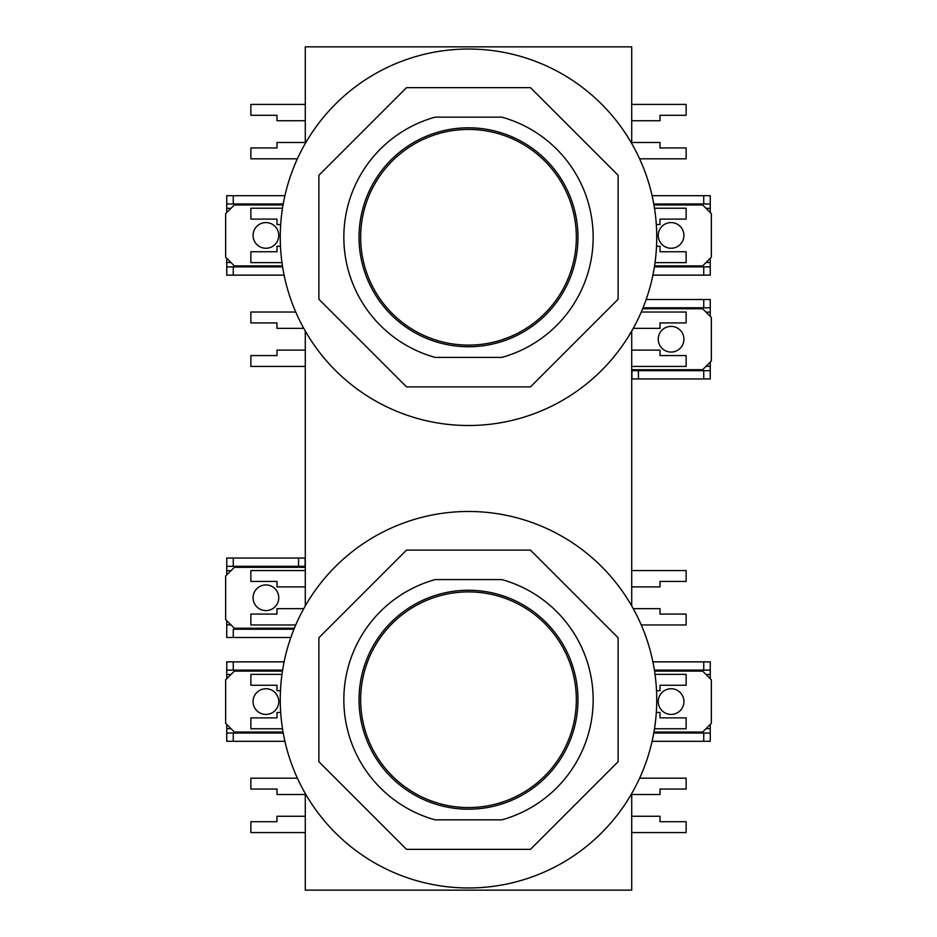 <?xml version="1.0" encoding="UTF-8"?>
<svg xmlns="http://www.w3.org/2000/svg" width="937" height="937" viewBox="0 0 937 937"><rect width="100%" height="100%" fill="white"/><g stroke="black" fill="none" stroke-linecap="round" stroke-linejoin="round"><path stroke-width="1.41" d="M305.286 143.49L305.286 46.85L631.714 46.85L631.714 143.49M305.286 331.066L305.286 605.934M305.286 793.51L305.286 890.15L631.714 890.15L631.714 793.51M305.286 816.268L276.989 816.268L276.989 821.702L250.87 821.702L250.87 832.583L305.286 832.583M305.286 104.417L250.87 104.417L250.87 115.298L276.989 115.298L276.989 120.732L305.286 120.732M305.286 142.494L276.989 142.494L276.989 147.941L250.87 147.941L250.87 158.821L297.38 158.821M282.505 208.225L250.87 208.225L250.87 219.106L276.989 219.106L276.989 224.54L280.69 224.54M280.468 246.302L276.989 246.302L276.989 251.748L250.87 251.748L250.87 262.629L281.967 262.629M295.729 312.033L250.87 312.033L250.87 322.914L276.989 322.914L276.989 328.348L303.752 328.348M305.286 350.11L276.989 350.11L276.989 355.556L250.87 355.556L250.87 366.437L305.286 366.437M305.286 570.563L250.87 570.563L250.87 581.444L276.989 581.444L276.989 586.89L305.286 586.89M303.752 608.652L276.989 608.652L276.989 614.086L250.87 614.086L250.87 624.967L295.729 624.967M281.967 674.371L250.87 674.371L250.87 685.252L276.989 685.252L276.989 690.698L280.468 690.698M280.69 712.46L276.989 712.46L276.989 717.894L250.87 717.894L250.87 728.775L282.505 728.775M297.38 778.178L250.87 778.178L250.87 789.059L276.989 789.059L276.989 794.506L305.286 794.506M631.714 142.494L660.011 142.494L660.011 147.941L686.13 147.941L686.13 158.821L639.62 158.821M631.714 104.417L686.13 104.417L686.13 115.298L660.011 115.298L660.011 120.732L631.714 120.732M656.532 246.302L660.011 246.302L660.011 251.748L686.13 251.748L686.13 262.629L655.033 262.629M654.494 208.225L686.13 208.225L686.13 219.106L660.011 219.106L660.011 224.54L656.31 224.54M631.714 350.11L660.011 350.11L660.011 355.556L686.13 355.556L686.13 366.437L631.714 366.437M641.271 312.033L686.13 312.033L686.13 322.914L660.011 322.914L660.011 328.348L633.248 328.348M633.248 608.652L660.011 608.652L660.011 614.086L686.13 614.086L686.13 624.967L641.271 624.967M631.714 570.563L686.13 570.563L686.13 581.444L660.011 581.444L660.011 586.89L631.714 586.89M656.31 712.46L660.011 712.46L660.011 717.894L686.13 717.894L686.13 728.775L654.494 728.775M655.033 674.371L686.13 674.371L686.13 685.252L660.011 685.252L660.011 690.698L656.532 690.698M631.714 816.268L660.011 816.268L660.011 821.702L686.13 821.702L686.13 832.583L631.714 832.583M639.62 778.178L686.13 778.178L686.13 789.059L660.011 789.059L660.011 794.506L631.714 794.506M631.714 331.066L631.714 605.934M435.143 819.852L501.857 819.852A124.68 124.68 0 0 0 501.857 579.593L435.143 579.593A124.68 124.68 0 0 0 435.143 819.852M577.965 699.728A109.465 109.465 0 0 0 468.5 590.263A109.465 109.465 0 0 0 359.035 699.728A109.465 109.465 0 0 0 468.5 809.193A109.465 109.465 0 0 0 577.965 699.728M435.143 357.407L501.857 357.407A124.68 124.68 0 0 0 501.857 117.148L435.143 117.148A124.68 124.68 0 0 0 435.143 357.407M577.965 237.272A109.465 109.465 0 0 0 468.5 127.807A109.465 109.465 0 0 0 359.035 237.272A109.465 109.465 0 0 0 468.5 346.737A109.465 109.465 0 0 0 577.965 237.272M406.529 550.113L318.885 637.757L318.885 761.699L406.529 849.344L530.471 849.344L618.115 761.699L618.115 637.757L530.471 550.113L406.529 550.113M618.115 175.301L530.471 87.656L406.529 87.656L318.885 175.301L318.885 299.243L406.529 386.887L530.471 386.887L618.115 299.243L618.115 175.301M656.743 237.272A188.243 188.243 0 0 0 468.5 49.029A188.243 188.243 0 0 0 280.257 237.272A188.243 188.243 0 0 0 468.5 425.515A188.243 188.243 0 0 0 656.743 237.272M656.193 685.38A188.243 188.243 0 0 0 454.152 512.024A188.243 188.243 0 0 0 280.807 714.076A188.243 188.243 0 0 0 482.848 887.421A188.243 188.243 0 0 0 656.193 685.38M576.337 237.272A107.837 107.837 0 0 0 468.5 129.435A107.837 107.837 0 0 0 360.663 237.272A107.837 107.837 0 0 0 468.5 345.109A107.837 107.837 0 0 0 576.337 237.272M576.044 691.834A107.837 107.837 0 0 0 460.606 592.184A107.837 107.837 0 0 0 360.956 707.622A107.837 107.837 0 0 0 476.394 807.272A107.837 107.837 0 0 0 576.044 691.834M278.757 701.579A12.837 12.837 0 0 0 265.909 688.742A12.837 12.837 0 0 0 253.072 701.579A12.837 12.837 0 0 0 265.909 714.416A12.837 12.837 0 0 0 278.757 701.579M683.928 701.473A12.837 12.837 0 0 0 670.986 688.742A12.837 12.837 0 0 0 658.242 701.684A12.837 12.837 0 0 0 671.185 714.416A12.837 12.837 0 0 0 683.928 701.473M278.746 597.291A12.837 12.837 0 0 0 265.429 584.934A12.837 12.837 0 0 0 253.084 598.251A12.837 12.837 0 0 0 266.401 610.596A12.837 12.837 0 0 0 278.746 597.291M683.928 339.053A12.837 12.837 0 0 0 670.915 326.392A12.837 12.837 0 0 0 658.242 339.405A12.837 12.837 0 0 0 671.267 352.066A12.837 12.837 0 0 0 683.928 339.053M683.928 235.222A12.837 12.837 0 0 0 670.892 222.584A12.837 12.837 0 0 0 658.242 235.62A12.837 12.837 0 0 0 671.279 248.258A12.837 12.837 0 0 0 683.928 235.222M278.746 234.882A12.837 12.837 0 0 0 265.37 222.596A12.837 12.837 0 0 0 253.084 235.972A12.837 12.837 0 0 0 266.459 248.246A12.837 12.837 0 0 0 278.746 234.882M284.098 661.862L226.742 661.862L226.742 674.488L230.982 674.488M283.22 733.027L226.742 733.027L226.742 724.43M226.742 678.728L226.742 674.488M226.742 733.027L226.742 741.296L284.895 741.296M233.266 661.862L233.266 670.131L226.742 670.131M233.266 670.131L282.599 670.131M226.742 558.054L226.742 570.68L226.742 566.323L305.087 566.323L226.742 566.323L226.742 558.054L298.563 558.054L298.563 566.323L298.563 558.054L305.087 558.054L305.087 567.307L305.087 558.054L226.742 558.054M226.742 624.862L226.742 620.622L226.742 624.862L230.982 624.862L226.742 624.862L226.742 637.488L290.845 637.488L226.742 637.488L226.742 624.862M226.742 574.92L226.742 570.68L230.982 570.68L226.742 570.68L226.742 574.92M233.266 629.219L293.96 629.219L233.266 629.219L233.266 637.488L233.266 629.219M284.895 195.704L226.742 195.704L226.742 208.33L230.982 208.33M282.599 266.869L226.742 266.869L226.742 258.272M226.742 212.57L226.742 208.33M226.742 266.869L226.742 275.138L284.098 275.138M233.266 195.704L233.266 203.973L226.742 203.973M233.266 203.973L283.22 203.973M710.258 212.57L710.258 195.704L703.734 195.704L703.734 203.973L653.78 203.973M652.105 195.704L703.734 195.704M652.902 275.138L710.258 275.138L710.258 266.869L703.734 266.869L703.734 275.138M654.401 266.869L703.734 266.869M710.258 266.869L710.258 258.272M710.258 203.973L703.734 203.973M706.018 366.32L710.258 366.32L710.258 370.677L631.913 370.677L631.913 369.693M631.913 370.677L631.913 378.946L710.258 378.946L710.258 370.677M710.258 316.378L710.258 299.512L703.734 299.512L703.734 307.781L643.04 307.781M646.155 299.512L703.734 299.512M710.258 366.32L710.258 362.08M710.258 307.781L703.734 307.781M710.258 678.728L710.258 661.862L703.734 661.862L703.734 670.131L654.401 670.131M652.902 661.862L703.734 661.862M652.105 741.296L710.258 741.296L710.258 733.027L703.734 733.027L703.734 741.296M653.78 733.027L703.734 733.027M710.258 733.027L710.258 724.43M710.258 670.131L703.734 670.131M654.553 671.115L702.645 671.115L711.347 679.817L711.347 723.341L702.645 732.043L653.956 732.043M642.641 308.765L702.645 308.765L711.347 317.467L711.347 360.991L702.645 369.693L631.714 369.693M653.956 204.957L702.645 204.957L711.347 213.659L711.347 257.183L702.645 265.885L654.553 265.885M282.447 265.885L234.355 265.885L225.653 257.183L225.653 213.659L234.355 204.957L283.044 204.957M294.359 628.235L234.355 628.235L225.653 619.533L225.653 576.009L234.355 567.307L305.286 567.307M283.044 732.043L234.355 732.043L225.653 723.341L225.653 679.817L234.355 671.115L282.447 671.115M233.266 733.027L233.266 741.296M226.742 728.67L230.982 728.67M233.266 558.054L233.266 566.323L233.266 558.054M233.266 266.869L233.266 275.138M226.742 262.512L230.982 262.512M706.018 262.512L710.258 262.512M706.018 208.33L710.258 208.33M638.437 370.677L638.437 378.946M703.734 370.677L703.734 378.946M706.018 312.138L710.258 312.138M706.018 728.67L710.258 728.67M706.018 674.488L710.258 674.488"/></g></svg>
